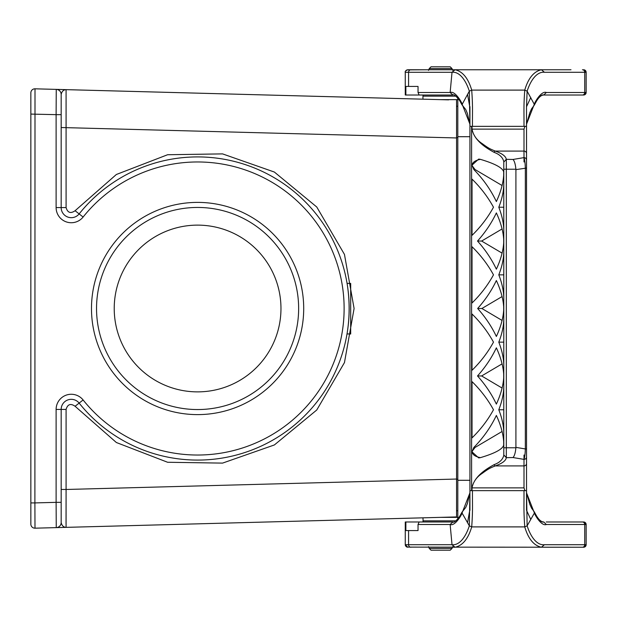 <?xml version="1.0" encoding="UTF-8"?>
<svg xmlns="http://www.w3.org/2000/svg" width="617" height="617" viewBox="0 0 617 617"><rect width="100%" height="100%" fill="white"/><g stroke="black" fill="none" stroke-linecap="round" stroke-linejoin="round"><path stroke-width="0.93" d="M347.024 333.936L350.687 334.005L350.687 283.404L347.086 283.404C349.824 300.286 349.808 317.13 347.024 333.936L350.687 333.936M30.85 92.859A4.041 4.041 0 0 1 34.999 88.817L34.891 502.917L30.85 502.917L30.85 524.142L30.85 92.751M34.992 88.817L448.644 99.861M455.94 96.144L422.946 96.144L422.946 99.175L56.247 89.38L56.116 114.654L30.85 114.083M34.992 528.183L34.891 502.917L56.116 502.346L56.247 527.62L66.081 527.358L34.999 528.183A4.041 4.041 0 0 1 30.85 524.142L30.85 524.249M457.806 479.409L456.549 479.047L456.549 516.93L66.081 527.358C63.489 527.226 61.854 525.63 61.168 522.568L61.168 502.346L61.168 522.568A5.052 5.052 0 0 1 56.247 527.62A5.052 5.052 0 0 0 61.168 522.568M456.549 106.263L457.806 106.263M66.042 523.663L66.088 489.474L456.549 479.047L456.549 137.591L457.806 137.591M457.806 510.737L456.549 510.737M61.168 94.432A5.052 5.052 0 0 0 56.247 89.38A5.052 5.052 0 0 1 61.168 94.432L61.168 207.574A10.103 10.103 0 0 0 79.169 213.875A151.581 151.581 0 0 1 300.726 197.417A151.581 151.581 0 0 1 300.726 419.583A151.581 151.581 0 0 1 79.169 403.125A10.103 10.103 0 0 0 61.168 409.426L61.168 502.346L56.116 502.346L56.116 409.426A15.155 15.155 0 0 1 83.118 399.97A146.53 146.53 0 0 0 297.294 415.881A146.53 146.53 0 0 0 297.294 201.119A146.53 146.53 0 0 0 83.118 217.03A15.155 15.155 0 0 1 56.116 207.574L56.116 114.654L61.168 114.654L61.168 94.432C61.854 91.37 63.489 89.773 66.081 89.642L66.088 207.574C67.631 212.78 70.631 213.829 75.089 210.729L116.366 174.488L167.616 154.736L222.544 153.888L274.38 172.05L316.752 206.996L344.463 254.42L354.096 308.5L344.463 362.58L316.752 410.004L274.38 444.95L222.544 463.112L167.616 462.264L116.366 442.512L75.089 406.271C70.631 403.171 67.631 404.22 66.088 409.426L66.081 527.358M91.486 308.5A106.109 106.109 0 0 1 250.649 216.606A106.109 106.109 0 0 1 250.649 400.394A106.109 106.109 0 0 1 91.486 308.5M456.549 100.07L456.549 137.953L61.168 127.526M96.537 308.5A101.057 101.057 0 0 0 248.119 396.014A101.057 101.057 0 0 0 248.119 220.986A101.057 101.057 0 0 0 96.537 308.5A101.057 101.057 0 0 0 248.119 396.014A101.057 101.057 0 0 0 248.119 220.986A101.057 101.057 0 0 0 96.537 308.5M114.222 308.5A83.372 83.372 0 0 0 239.28 380.704A83.372 83.372 0 0 0 239.28 236.296A83.372 83.372 0 0 0 114.222 308.5M452.755 546.623L452.014 548.405L429.247 548.405L428.507 546.623L429.247 548.405L431.028 550.194L450.233 550.194L452.014 548.405M423.208 95.018L422.946 96.144L423.208 95.018L405.87 95.018L405.87 86.434L418.033 86.434L418.033 92.496L450.14 92.496L452.917 95.018M428.507 70.377L429.247 68.595L452.014 68.595L452.755 70.377L452.014 68.595L450.233 66.806L431.028 66.806L429.247 68.595L428.507 70.377M458.4 518.187L457.806 518.187L457.806 98.813L458.4 98.813M440.631 517.354L457.806 517.354M457.806 99.645L440.631 99.645M543.77 95.018L546.323 92.496L586.15 92.496L586.15 72.282L586.142 92.697A2.53 2.53 -90 0 0 586.15 92.496L586.15 72.282L586.15 92.496A2.53 2.53 90 0 1 583.62 95.018L586.15 92.496L583.62 95.018L543.808 95.018M453.518 69.76L570.995 69.76M406.958 69.898L427.743 69.76M583.628 95.018L582.44 95.018A2.53 2.291 90 0 0 584.731 92.496L584.731 72.282L544.433 72.282A48.789 20.623 90 0 0 527.126 91.162L526.509 106.656L526.525 490.654L526.525 126.13M534.137 105.391L531.607 108.769L529.81 112.741L526.532 124.21L526.525 490.662L524.905 490.654L524.003 487.877L472.013 487.877C474.234 475.668 488.209 467.879 494.194 464.616C499.693 462.573 502.886 459.457 503.788 455.261L503.788 161.739C502.886 157.543 499.693 154.427 494.194 152.384C488.209 149.121 474.234 141.332 472.013 129.123C473.247 135.223 476.686 140.082 482.332 143.699C489.412 148.928 490.438 149.044 495.281 151.088C502.176 153.54 505.847 156.286 506.295 159.317L513.02 159.456L524.003 157.62L524.003 129.123L524.905 126.346L526.525 126.277M534.175 105.36L531.599 108.769L529.81 112.741L526.532 124.202M526.525 459.927L526.525 157.073M526.525 455.045L526.525 161.955M503.788 169.22L506.318 169.22L506.318 447.78L503.788 447.78L503.788 162.055L506.318 159.456L506.318 169.22L515.897 169.22L515.912 169.629L515.912 447.371L525.337 448.945C525.136 454.112 524.697 457.59 524.003 459.38L513.02 457.544L506.295 457.683C505.847 460.714 502.176 463.46 495.281 465.912L524.003 465.912L524.003 459.38A2.53 2.437 -0 0 0 526.525 456.942L526.532 168.055L526.525 448.945L526.532 168.055L526.525 448.945L525.337 448.945L525.337 168.055C525.136 162.888 524.697 159.41 524.003 157.62A2.53 2.437 180 0 1 526.525 160.058L526.525 116.497M546.23 521.982L583.62 521.982L546.23 521.982M570.995 521.982L583.62 521.982L586.15 524.504L583.62 521.982A2.53 2.53 90 0 1 586.15 524.504L586.15 544.718L586.15 524.504A2.53 2.53 -90 0 0 586.142 524.303L586.15 544.718L586.15 524.504L546.323 524.504C541.495 526.517 534.746 514.794 534.407 513.036L527.126 525.838L526.525 490.654L472.02 490.654L472.013 487.877C473.247 481.777 476.686 476.918 482.332 473.301C489.412 468.072 490.438 467.956 495.281 465.912A1.342 1.064 69.7 0 1 494.194 464.616M544.433 544.718A48.789 20.623 -90 0 1 527.126 525.838L524.751 526.895C528.245 538.772 533.798 545.559 541.41 547.24L544.433 544.718L584.731 544.718A2.53 2.291 90 0 1 582.44 547.24L406.981 547.109M405.454 545.683L405.261 544.718L452.022 544.718L455.045 547.24L453.518 547.24L455.022 547.24C462.665 545.559 468.218 538.772 471.712 526.895L469.336 525.838L469.938 490.654L472.013 490.654M526.525 500.503L526.525 490.87M534.137 511.609L531.607 508.231L529.81 504.259L526.532 492.79L526.525 463.475L526.525 490.723M524.003 487.877L524.003 465.912A2.53 2.437 -0 0 0 526.525 463.475L526.532 448.945L526.525 463.475A2.53 2.437 0 0 1 526.525 463.506M524.003 455.045L524.003 459.927M524.003 157.073L524.003 161.955M452.917 521.982L450.14 524.504L418.033 524.504L418.033 530.566L405.87 530.566L405.87 521.982L405.261 521.982L405.261 544.718L407.791 547.24M477.635 308.5C485.425 299.793 491.664 290.468 496.361 280.527C500.996 290.522 503.464 299.847 503.765 308.5C503.464 317.153 500.996 326.478 496.361 336.473C491.672 326.54 485.432 317.215 477.651 308.508L481.892 308.5L502.091 296.561M472.028 314.022L472.028 370.277C480.658 361.863 487.808 352.484 493.484 342.15C487.808 331.815 480.658 322.444 472.028 314.022M503.773 375.954C503.495 384.646 501.027 394.024 496.361 404.089C491.633 394.086 485.348 384.707 477.504 375.954C485.348 367.208 491.633 357.829 496.361 347.826C501.027 357.891 503.495 367.262 503.773 375.954M472.028 451.852L478.669 457.914L480.227 457.698C495.328 453.24 503.179 448.891 503.788 444.664C503.711 435.702 501.235 425.954 496.361 415.442C490.839 427.08 483.335 437.754 473.833 447.456L472.028 451.852C472.506 454.721 475.306 456.657 480.419 457.644M472.028 381.638L472.028 437.885C480.658 429.471 487.808 420.1 493.484 409.765C487.808 399.43 480.658 390.052 472.028 381.638M469.93 124.194L467.408 113.513L465.735 109.548L461.94 104.759L469.336 91.162L469.938 126.346L472.02 126.346L472.013 129.123L524.003 129.123M503.788 230.827C503.75 223.57 502.084 215.711 498.798 207.235C502.084 198.767 503.75 190.908 503.788 183.65M503.788 298.435C503.75 291.178 502.084 283.319 498.798 274.85C502.084 266.374 503.75 258.515 503.788 251.266M503.788 318.565C503.75 325.822 502.084 333.681 498.798 342.15C502.084 350.626 503.75 358.485 503.788 365.734M503.788 386.173C503.75 393.43 502.084 401.289 498.798 409.765C502.084 418.233 503.75 426.092 503.788 433.35M493.484 274.85C487.808 264.516 480.658 255.137 472.028 246.723L472.028 302.978C480.658 294.556 487.808 285.185 493.484 274.85M477.504 241.046C485.348 249.792 491.633 259.171 496.361 269.174C501.027 259.109 503.495 249.738 503.773 241.046C503.495 232.354 501.027 222.976 496.361 212.911C491.633 222.914 485.348 232.293 477.504 241.046L481.63 241.046L502.091 228.953M473.833 169.544L472.028 165.148L478.669 159.086L480.227 159.302C495.328 163.76 503.179 168.109 503.788 172.336C503.711 181.298 501.235 191.046 496.361 201.558C490.839 189.92 483.335 179.246 473.833 169.544L475.051 169.544L502.091 185.524M493.484 207.235C487.808 196.9 480.658 187.529 472.028 179.115L472.028 235.362C480.658 226.948 487.808 217.57 493.484 207.235M405.87 521.982L423.208 521.982L422.946 520.856L455.94 520.856M418.033 524.504L419.113 521.982L452.693 521.982A35.609 15.626 90.3 0 0 452.824 521.982M546.23 547.24L583.62 547.24A2.53 2.53 90 0 0 586.15 544.718A2.53 2.53 90 0 1 583.62 547.24L584.114 547.194M546.323 524.504L543.77 521.982M534.523 512.272L536.674 516.167C539.559 520.663 541.95 522.599 543.855 521.982C538.849 522.19 534.422 512.187 534.523 512.272L534.407 513.036L526.532 492.844M530.767 519.437L526.509 510.282M524.003 490.654C524.08 507.544 523.586 510.128 524.751 526.895L471.712 526.895C472.877 510.128 472.383 507.544 472.46 490.654M467.539 522.684L462.056 513.036C461.717 514.794 454.968 526.517 450.14 524.504L452.022 544.718A48.789 20.623 -90 0 0 469.336 525.838L467.539 522.684L469.961 509.064M469.93 500.094L469.938 490.785M452.816 521.982C453.873 522.931 456.179 521.018 459.742 516.244L461.94 512.241L462.056 513.036L469.93 492.844M461.94 512.241L465.735 507.452L467.408 503.487L469.93 492.806M513.02 457.544C514.47 455.971 515.434 452.716 515.897 447.78L515.912 447.371M469.938 126.13L469.938 490.87M515.897 447.78L506.318 447.78L506.318 457.544L503.788 454.945L506.295 457.683M526.525 153.494A2.53 2.437 180 0 1 526.525 153.525L526.532 168.055L526.525 160.058L526.532 168.055L515.912 169.629M498.798 409.765L503.788 409.765M502.091 431.476L475.051 447.456L472.028 451.436M498.798 342.15L503.788 342.15M477.504 375.954L481.63 375.954L502.091 363.868M502.091 388.047L481.63 375.954M502.091 320.439L481.892 308.5M408.577 86.434L408.577 72.282L405.261 72.282L405.261 95.018L405.87 95.018M452.824 95.018A35.609 15.626 -90.3 0 0 452.693 95.018L419.113 95.018L418.033 92.496M546.323 92.496C541.495 90.483 534.746 102.206 534.407 103.965L526.532 124.156M405.261 95.018L405.261 72.282C404.814 71.541 405.662 70.7 407.791 69.76L455.045 69.76L452.022 72.282A48.789 20.623 90 0 1 469.336 91.162L471.712 90.105L524.751 90.105L527.126 91.162L534.523 104.728L536.674 100.833C539.559 96.337 541.95 94.401 543.855 95.018C538.857 94.81 534.422 104.813 534.523 104.728M546.23 72.282L544.433 72.282L541.41 69.76C533.798 71.441 528.245 78.228 524.751 90.105C523.586 106.872 524.08 109.456 524.003 126.346L472.02 126.346M584.029 69.79L583.62 69.76A2.53 2.53 90 0 1 586.15 72.282L584.731 72.282A2.53 2.291 90 0 0 582.44 69.76M583.62 69.76A2.53 2.53 90 0 1 586.15 72.282L586.15 92.496L586.15 72.282L583.62 69.76M530.767 97.563L526.509 106.718M467.539 94.316L469.961 107.936M469.93 116.906L469.938 126.215M410.86 69.76A2.53 2.291 -90 0 0 408.577 72.282L452.022 72.282L450.14 92.496C454.968 90.483 461.717 102.206 462.056 103.965L469.93 124.156M526.525 126.346L524.003 126.346M515.897 169.22C515.434 164.284 514.47 161.029 513.02 159.456M526.525 153.525A2.53 2.437 180 0 0 524.003 151.088L495.281 151.088A1.342 1.064 110.3 0 0 494.194 152.384M506.295 159.317L503.788 162.055M503.788 207.235L498.798 207.235M472.028 165.564L475.051 169.544M480.419 159.356C475.306 160.343 472.506 162.279 472.028 165.148M503.788 274.85L498.798 274.85M502.091 253.132L481.63 241.046M235.524 522.83L221.742 523.201L235.524 522.83M93.352 526.625L93.892 526.609M98.813 526.478L99.252 526.471M100.301 526.44L99.082 526.471M66.088 207.574L61.168 207.574A10.103 10.103 0 0 0 79.169 213.875A151.581 151.581 0 0 1 300.726 197.417A151.581 151.581 0 0 1 300.726 419.583A151.581 151.581 0 0 1 79.169 403.125A10.103 10.103 0 0 0 61.168 409.426L56.116 409.426A15.155 15.155 0 0 1 61.168 398.127M75.089 210.729L83.118 217.03M75.089 406.271L83.118 399.97M66.088 409.426L61.168 409.426M66.088 489.474L61.168 489.474M61.168 207.574L56.116 207.574M457.806 480.296L469.938 480.296M457.806 136.704L469.938 136.704M471.596 126.346L471.596 490.654M410.86 547.24A2.53 2.291 -90 0 1 408.577 544.718L408.577 530.566M582.44 521.982A2.53 2.291 90 0 1 584.731 524.504L584.731 544.718L586.15 544.718L586.15 524.504L586.15 544.718L583.62 547.24M526.525 463.475L526.525 490.654M503.688 441.687L503.688 445.381M473.833 447.456L475.051 447.456M503.688 374.079L503.688 377.835M503.688 306.772L503.688 310.228M455.045 69.76C462.665 71.441 468.218 78.228 471.712 90.105C472.877 106.872 472.383 109.456 472.46 126.346M503.688 171.619L503.688 175.313M503.688 239.165L503.688 242.921M423.208 521.982L422.946 517.825M448.644 517.139L449.346 517.354L448.644 517.139M405.747 70.785L406.372 70.191M405.577 545.937L406.726 547.009M526.509 510.344L526.525 499.863M469.946 510.344L469.93 499.855M534.168 511.64L531.599 508.231L529.81 504.259L526.532 492.798M503.788 454.945L503.788 447.78M526.509 106.656L526.525 117.137M469.946 106.656L469.93 117.145M461.94 104.759L459.765 100.802C456.164 95.974 453.85 94.046 452.816 95.018"/></g></svg>
